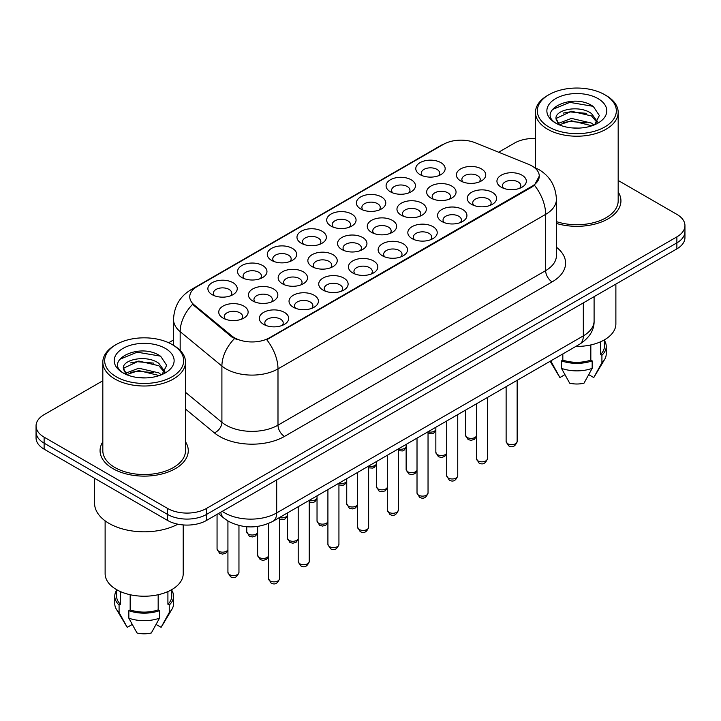 <?xml version="1.0" encoding="UTF-8"?>
<svg xmlns="http://www.w3.org/2000/svg" width="721" height="721" viewBox="0 0 721 721"><rect width="100%" height="100%" fill="white"/><g stroke="black" fill="none" stroke-linecap="round" stroke-linejoin="round"><path stroke-width="1.08" d="M420.082 174.635L420.082 174.635A14.699 8.49 180 0 1 420.082 162.64A14.699 8.49 180 0 1 440.873 162.64A14.699 8.49 180 0 1 440.873 174.635A14.699 8.49 180 0 1 420.082 174.635M438.467 175.762A9.184 5.308 0 0 0 439.666 173.139A9.184 5.308 0 0 0 436.98 169.39A9.184 5.308 0 0 0 426.967 168.236A9.184 5.308 0 0 0 421.289 173.139A9.184 5.308 0 0 0 422.497 175.762M330.984 226.079L330.984 226.079A14.699 8.49 180 0 1 330.984 214.083A14.699 8.49 180 0 1 351.767 214.083A14.699 8.49 180 0 1 351.767 226.079A14.699 8.49 180 0 1 330.984 226.079M349.361 227.205A9.184 5.308 0 0 0 350.559 224.582A9.184 5.308 0 0 0 347.873 220.833A9.184 5.308 0 0 0 337.861 219.68A9.184 5.308 0 0 0 332.183 224.582A9.184 5.308 0 0 0 333.39 227.205M301.279 243.229L301.279 243.229A14.699 8.49 180 0 1 301.279 231.225A14.699 8.49 180 0 1 322.071 231.225A14.699 8.49 180 0 1 322.071 243.229A14.699 8.49 180 0 1 301.279 243.229M319.655 244.356A9.184 5.308 0 0 0 320.863 241.733A9.184 5.308 0 0 0 318.168 237.984A9.184 5.308 0 0 0 308.155 236.83A9.184 5.308 0 0 0 302.487 241.733A9.184 5.308 0 0 0 303.685 244.356M271.574 260.38L271.574 260.38A14.699 8.49 180 0 1 271.574 248.375A14.699 8.49 180 0 1 292.365 248.375A14.699 8.49 180 0 1 292.365 260.38A14.699 8.49 180 0 1 271.574 260.38M289.95 261.507A9.184 5.308 0 0 0 291.158 258.875A9.184 5.308 0 0 0 288.463 255.126A9.184 5.308 0 0 0 278.459 253.981A9.184 5.308 0 0 0 272.781 258.875A9.184 5.308 0 0 0 273.989 261.507M360.68 208.937L360.68 208.937A14.699 8.49 180 0 1 360.68 196.932A14.699 8.49 180 0 1 381.472 196.932A14.699 8.49 180 0 1 381.472 208.937A14.699 8.49 180 0 1 360.68 208.937M379.057 210.063A9.184 5.308 0 0 0 380.264 207.432A9.184 5.308 0 0 0 377.57 203.683A9.184 5.308 0 0 0 367.557 202.538A9.184 5.308 0 0 0 361.888 207.432A9.184 5.308 0 0 0 363.096 210.063M390.385 191.786L390.385 191.786A14.699 8.49 180 0 1 390.385 179.781A14.699 8.49 180 0 1 411.168 179.781A14.699 8.49 180 0 1 411.168 191.786A14.699 8.49 180 0 1 390.385 191.786M408.762 192.913A9.184 5.308 0 0 0 409.97 190.29A9.184 5.308 0 0 0 407.275 186.532A9.184 5.308 0 0 0 397.262 185.387A9.184 5.308 0 0 0 391.593 190.29A9.184 5.308 0 0 0 392.792 192.913M241.877 277.531L241.877 277.531A14.699 8.49 180 0 1 241.877 265.526A14.699 8.49 180 0 1 262.66 265.526A14.699 8.49 180 0 1 262.66 277.531A14.699 8.49 180 0 1 241.877 277.531M260.254 278.648A9.184 5.308 0 0 0 261.453 276.026A9.184 5.308 0 0 0 258.767 272.277A9.184 5.308 0 0 0 248.754 271.123A9.184 5.308 0 0 0 243.085 276.026A9.184 5.308 0 0 0 244.284 278.648M212.172 294.673L212.172 294.673A14.699 8.49 180 0 1 212.172 282.677A14.699 8.49 180 0 1 232.964 282.677A14.699 8.49 180 0 1 232.964 294.673A14.699 8.49 180 0 1 212.172 294.673M230.549 295.799A9.184 5.308 0 0 0 231.756 293.177A9.184 5.308 0 0 0 229.062 289.427A9.184 5.308 0 0 0 219.049 288.274A9.184 5.308 0 0 0 213.38 293.177A9.184 5.308 0 0 0 214.588 295.799M460.665 180.917L460.665 180.917A14.699 8.49 180 0 1 460.665 168.912A14.699 8.49 180 0 1 481.448 168.912A14.699 8.49 180 0 1 481.448 180.917A14.699 8.49 180 0 1 460.665 180.917M479.041 182.043A9.184 5.308 0 0 0 480.24 179.421A9.184 5.308 0 0 0 477.554 175.663A9.184 5.308 0 0 0 467.541 174.518A9.184 5.308 0 0 0 461.873 179.421A9.184 5.308 0 0 0 463.071 182.043M430.96 198.068L430.96 198.068A14.699 8.49 180 0 1 430.96 186.063A14.699 8.49 180 0 1 451.752 186.063A14.699 8.49 180 0 1 451.752 198.068A14.699 8.49 180 0 1 430.96 198.068M449.336 199.194A9.184 5.308 0 0 0 450.544 196.563A9.184 5.308 0 0 0 447.849 192.813A9.184 5.308 0 0 0 437.836 191.669A9.184 5.308 0 0 0 432.167 196.563A9.184 5.308 0 0 0 433.375 199.194M341.853 249.511L341.853 249.511A14.699 8.49 180 0 1 341.853 237.506A14.699 8.49 180 0 1 362.645 237.506A14.699 8.49 180 0 1 362.645 249.511A14.699 8.49 180 0 1 341.853 249.511M360.23 250.638A9.184 5.308 0 0 0 361.437 248.006A9.184 5.308 0 0 0 358.743 244.257A9.184 5.308 0 0 0 348.73 243.112A9.184 5.308 0 0 0 343.061 248.006A9.184 5.308 0 0 0 344.268 250.638M401.255 215.209L401.255 215.209A14.699 8.49 180 0 1 401.255 203.214A14.699 8.49 180 0 1 422.046 203.214A14.699 8.49 180 0 1 422.046 215.209A14.699 8.49 180 0 1 401.255 215.209M419.64 216.336A9.184 5.308 0 0 0 420.839 213.713A9.184 5.308 0 0 0 418.153 209.964A9.184 5.308 0 0 0 408.14 208.811A9.184 5.308 0 0 0 402.462 213.713A9.184 5.308 0 0 0 403.67 216.336M371.558 232.36L371.558 232.36A14.699 8.49 180 0 1 371.558 220.356A14.699 8.49 180 0 1 392.341 220.356A14.699 8.49 180 0 1 392.35 232.36A14.699 8.49 180 0 1 371.558 232.36M389.935 233.487A9.184 5.308 0 0 0 391.142 230.864A9.184 5.308 0 0 0 388.448 227.115A9.184 5.308 0 0 0 378.435 225.961A9.184 5.308 0 0 0 372.766 230.864A9.184 5.308 0 0 0 373.965 233.487M252.747 300.954L252.747 300.954A14.699 8.49 180 0 1 252.747 288.95A14.699 8.49 180 0 1 273.538 288.95A14.699 8.49 180 0 1 273.538 300.954A14.699 8.49 180 0 1 252.747 300.954M271.123 302.081A9.184 5.308 0 0 0 272.331 299.458A9.184 5.308 0 0 0 269.645 295.7A9.184 5.308 0 0 0 259.632 294.556A9.184 5.308 0 0 0 253.954 299.458A9.184 5.308 0 0 0 255.162 302.081M282.452 283.804L282.452 283.804A14.699 8.49 180 0 1 282.452 271.808A14.699 8.49 180 0 1 303.244 271.808A14.699 8.49 180 0 1 303.244 283.804A14.699 8.49 180 0 1 282.452 283.804M300.828 284.93A9.184 5.308 0 0 0 302.036 282.308A9.184 5.308 0 0 0 299.341 278.558A9.184 5.308 0 0 0 289.328 277.405A9.184 5.308 0 0 0 283.659 282.308A9.184 5.308 0 0 0 284.867 284.93M312.157 266.662L312.157 266.662A14.699 8.49 180 0 1 312.157 254.657A14.699 8.49 180 0 1 332.94 254.657A14.699 8.49 180 0 1 332.94 266.662A14.699 8.49 180 0 1 312.157 266.662M330.533 267.779A9.184 5.308 0 0 0 331.732 265.157A9.184 5.308 0 0 0 329.046 261.408A9.184 5.308 0 0 0 319.033 260.254A9.184 5.308 0 0 0 313.365 265.157A9.184 5.308 0 0 0 314.563 267.779M223.05 318.105L223.05 318.105A14.699 8.49 180 0 1 223.05 306.101A14.699 8.49 180 0 1 243.833 306.101A14.699 8.49 180 0 1 243.833 318.105A14.699 8.49 180 0 1 223.05 318.105M241.427 319.232A9.184 5.308 0 0 0 242.626 316.6A9.184 5.308 0 0 0 239.94 312.851A9.184 5.308 0 0 0 229.927 311.697A9.184 5.308 0 0 0 224.258 316.6A9.184 5.308 0 0 0 225.457 319.232M293.33 307.236L293.33 307.236A14.699 8.49 180 0 1 293.33 295.231A14.699 8.49 180 0 1 314.113 295.231A14.699 8.49 180 0 1 314.113 307.236A14.699 8.49 180 0 1 293.33 307.236M311.706 308.354A9.184 5.308 0 0 0 312.905 305.731A9.184 5.308 0 0 0 310.219 301.982A9.184 5.308 0 0 0 300.206 300.828A9.184 5.308 0 0 0 294.538 305.731A9.184 5.308 0 0 0 295.736 308.354M323.026 290.085L323.026 290.085A14.699 8.49 180 0 1 323.026 278.081A14.699 8.49 180 0 1 343.818 278.081A14.699 8.49 180 0 1 343.818 290.085A14.699 8.49 180 0 1 323.026 290.085M341.403 291.212A9.184 5.308 0 0 0 342.61 288.58A9.184 5.308 0 0 0 339.915 284.831A9.184 5.308 0 0 0 329.903 283.686A9.184 5.308 0 0 0 324.234 288.58A9.184 5.308 0 0 0 325.441 291.212M352.731 272.935L352.731 272.935A14.699 8.49 180 0 1 352.731 260.93A14.699 8.49 180 0 1 373.523 260.93A14.699 8.49 180 0 1 373.523 272.935A14.699 8.49 180 0 1 352.731 272.935M371.108 274.061A9.184 5.308 0 0 0 372.315 271.438A9.184 5.308 0 0 0 369.621 267.689A9.184 5.308 0 0 0 359.608 266.536A9.184 5.308 0 0 0 353.939 271.438A9.184 5.308 0 0 0 355.138 274.061M382.436 255.793A14.699 8.49 180 0 1 382.427 255.784A14.699 8.49 180 0 1 382.436 243.788A14.699 8.49 180 0 1 403.219 243.788A14.699 8.49 180 0 1 403.219 255.784A14.699 8.49 180 0 1 382.436 255.793M400.813 256.91A9.184 5.308 0 0 0 402.012 254.288A9.184 5.308 0 0 0 399.326 250.538A9.184 5.308 0 0 0 389.313 249.385A9.184 5.308 0 0 0 383.635 254.288A9.184 5.308 0 0 0 384.843 256.91M412.133 238.642L412.133 238.642A14.699 8.49 180 0 1 412.133 226.637A14.699 8.49 180 0 1 432.924 226.637A14.699 8.49 180 0 1 432.924 238.642A14.699 8.49 180 0 1 412.133 238.642M430.509 239.769A9.184 5.308 0 0 0 431.717 237.137A9.184 5.308 0 0 0 429.022 233.388A9.184 5.308 0 0 0 419.009 232.243A9.184 5.308 0 0 0 413.34 237.137A9.184 5.308 0 0 0 414.548 239.769M441.838 221.491L441.838 221.491A14.699 8.49 180 0 1 441.838 209.487A14.699 8.49 180 0 1 462.621 209.487A14.699 8.49 180 0 1 462.621 221.491A14.699 8.49 180 0 1 441.838 221.491M460.214 222.618A9.184 5.308 0 0 0 461.413 219.995A9.184 5.308 0 0 0 458.727 216.237A9.184 5.308 0 0 0 448.714 215.092A9.184 5.308 0 0 0 443.045 219.995A9.184 5.308 0 0 0 444.244 222.618M471.534 204.34L471.534 204.34A14.699 8.49 180 0 1 471.534 192.345A14.699 8.49 180 0 1 492.326 192.345A14.699 8.49 180 0 1 492.326 204.34A14.699 8.49 180 0 1 471.534 204.34M489.91 205.467A9.184 5.308 0 0 0 491.118 202.844A9.184 5.308 0 0 0 488.432 199.095A9.184 5.308 0 0 0 478.42 197.942A9.184 5.308 0 0 0 472.742 202.844A9.184 5.308 0 0 0 473.949 205.467M501.239 187.199L501.239 187.199A14.699 8.49 180 0 1 501.239 175.194A14.699 8.49 180 0 1 522.031 175.194A14.699 8.49 180 0 1 522.031 187.199A14.699 8.49 180 0 1 501.239 187.199M519.616 188.325A9.184 5.308 0 0 0 520.823 185.694A9.184 5.308 0 0 0 518.129 181.944A9.184 5.308 0 0 0 508.116 180.791A9.184 5.308 0 0 0 502.447 185.694A9.184 5.308 0 0 0 503.655 188.325M263.625 324.378L263.625 324.378A14.699 8.49 180 0 1 263.625 312.382A14.699 8.49 180 0 1 284.416 312.382A14.699 8.49 180 0 1 284.416 324.378A14.699 8.49 180 0 1 263.625 324.378M282.001 325.504A9.184 5.308 0 0 0 283.209 322.882A9.184 5.308 0 0 0 280.514 319.133A9.184 5.308 0 0 0 270.501 317.979A9.184 5.308 0 0 0 264.832 322.882A9.184 5.308 0 0 0 266.04 325.504M528.691 164.379A24.802 14.321 180 0 1 532.008 165.983A24.802 14.321 180 0 1 539.272 176.104A24.802 14.321 180 0 1 532.008 186.234L269.546 337.761A24.802 14.321 180 0 1 231.693 335.851L194.228 304.965A24.802 14.321 180 0 1 189.749 296.755A24.802 14.321 180 0 1 197.013 286.625L443.433 144.353A24.802 14.321 180 0 1 475.202 142.749L528.691 164.379M102.824 441.802A44.098 25.46 0 0 0 100.066 450.661A44.098 25.46 0 0 0 112.981 468.668A44.098 25.46 0 0 0 161.044 474.184A44.098 25.46 0 0 0 188.271 450.661A44.098 25.46 0 0 0 185.513 441.802A44.098 25.46 0 0 1 188.271 450.661A44.098 25.46 0 0 1 161.044 474.184A44.098 25.46 0 0 1 112.981 468.668A44.098 25.46 0 0 1 100.066 450.661A44.098 25.46 0 0 1 102.824 441.802M539.272 176.104L534.414 185.225L532.008 186.973L266.761 339.753A32.157 18.566 60 0 1 277.991 368.891A36.753 21.215 180 0 1 226.024 368.891A36.753 21.215 180 0 1 221.906 366.061L180.169 331.651A36.753 21.215 180 0 1 173.527 319.475L173.527 345.332M102.824 380.76L44.125 414.656A27.56 15.916 0 0 0 36.05 425.904L36.05 437.908A27.56 15.916 0 0 0 44.125 449.156L167.551 520.427L167.551 514.424A27.56 15.916 0 0 0 206.53 514.424L676.875 242.869A27.56 15.916 0 0 0 684.95 231.621A27.56 15.916 0 0 1 676.875 242.869L206.53 514.424A27.56 15.916 0 0 1 167.551 514.424L44.125 443.163L167.551 514.424L167.551 508.422A27.56 15.916 0 0 0 206.53 508.422L676.875 236.876A27.56 15.916 0 0 0 684.95 225.619A27.56 15.916 0 0 0 676.875 214.371L618.176 180.475M36.05 431.906A27.56 15.916 0 0 0 44.125 443.163A27.56 15.916 0 0 1 36.05 431.906M237.263 339.753L231.693 336.941L192.561 304.361A32.157 21.504 129.5 0 0 180.169 331.651L180.169 350.406M556.414 223.429A44.098 25.46 0 0 0 620.934 200.862A44.098 25.46 0 0 0 618.176 192.002A44.098 25.46 0 0 1 620.934 200.862A44.098 25.46 0 0 1 556.414 223.429M535.487 138.468A27.56 15.916 0 0 0 514.47 143.1L498.653 152.23M173.527 339.942L168.669 342.745M36.05 425.904A27.56 15.916 0 0 0 44.125 437.16L167.551 508.422M167.551 520.427A27.56 15.916 0 0 0 206.53 520.427L676.875 248.871A27.56 15.916 0 0 0 684.95 237.624L684.95 225.619M548.897 126.977A39.502 22.811 0 0 0 604.766 126.977A39.502 22.811 0 0 0 604.766 94.721L606.064 95.469A41.34 23.865 0 0 1 618.176 112.35A41.34 23.865 0 0 1 592.653 134.403A41.34 23.865 0 0 1 547.6 129.221A41.34 23.865 0 0 1 535.487 112.35A41.34 23.865 0 0 1 547.6 95.469L548.897 94.721A39.502 22.811 0 0 0 548.897 126.977M556.414 221.617A41.34 23.865 0 0 0 618.176 200.862L618.176 112.35M575.845 346.422A39.042 22.54 0 0 0 615.878 323.891L615.878 284.092M571.816 127.896L578.819 128.104M558.081 123.498L571.456 118.397L591.517 123.093L593.951 125.039M559.316 124.787L571.456 120.777L591.959 125.778M556.062 118.469L559.496 124.949M556.107 119.109C553.863 109.862 579.215 104.374 591.517 113.567L597.484 121.804M556.197 119.686L556.774 118.145L571.456 111.25L591.517 115.946L597.015 122.426M594.654 124.751L599.349 115.531L593.41 106.591C572.393 91.477 535.045 111.385 556.612 123.597L556.72 123.661M598.015 98.615A29.958 17.295 0 0 0 555.648 98.615A29.958 17.295 0 0 0 555.648 123.075A29.958 17.295 0 0 0 598.015 123.075A29.958 17.295 0 0 0 598.015 98.615M600.575 341.79L600.575 354.48A27.56 15.916 0 0 0 604.396 346.395L604.396 339.861M550.141 361.266L559.46 376.858A18.376 10.608 0 0 0 559.911 377.543L564.904 374.659M588.76 374.659L593.753 377.543A18.376 10.608 0 0 0 594.203 376.858L604.622 359.437A29.399 16.971 0 0 0 606.235 353.894L606.235 346.395A29.399 16.971 0 0 0 604.396 340.483M559.911 377.543L551.754 362.753L551.754 360.338M550.285 361.185A29.399 16.971 0 0 0 551.754 362.753M600.575 354.48L601.918 355.246L601.918 362.753A29.399 16.971 0 0 0 604.622 359.437M601.918 362.753L593.753 377.543M601.918 355.246A29.399 16.971 0 0 0 606.235 346.395M559.009 124.967L556.152 119.461M562.831 353.939L562.831 360.103A27.56 15.916 0 0 0 590.832 360.103L590.832 344.935M606.064 95.469L604.766 94.721A39.502 22.811 0 0 0 548.897 94.721M562.831 360.103L561.497 360.879L561.497 368.377L569.662 383.166A18.376 10.608 0 0 0 584.001 383.166L592.166 368.377L592.166 360.879L590.832 360.103M561.497 368.377A29.399 16.971 0 0 0 592.166 368.377M561.497 360.879A29.399 16.971 0 0 0 592.166 360.879M552.232 109.592L569.824 102.373L593.004 106.311M563.218 113.098L569.824 111.899L586.371 113.323M563.218 122.624L569.824 121.425L586.371 122.849M116.234 376.768A39.502 22.811 0 0 0 172.103 376.768A39.502 22.811 0 0 0 172.103 344.512L173.4 345.269A41.34 23.865 0 0 1 185.513 362.14A41.34 23.865 0 0 1 159.99 384.194A41.34 23.865 0 0 1 114.936 379.021A41.34 23.865 0 0 1 102.824 362.14A41.34 23.865 0 0 1 114.936 345.269L116.234 344.512A39.502 22.811 0 0 0 116.234 376.768M102.824 362.14L102.824 450.661A41.34 23.865 0 0 0 114.936 467.541A41.34 23.865 0 0 0 159.99 472.715A41.34 23.865 0 0 0 185.513 450.661L185.513 362.14M94.559 478.275L94.559 503.168A49.614 28.642 0 0 0 109.087 523.428A49.614 28.642 0 0 0 177.889 524.185M105.122 520.841L105.122 573.682A39.042 22.54 0 0 0 116.559 589.625A39.042 22.54 0 0 0 159.107 594.51A39.042 22.54 0 0 0 183.215 573.682L183.215 524.933M139.153 377.696L146.156 377.903M125.418 373.298L138.792 368.197L158.854 372.883L161.288 374.839M126.644 374.587L138.792 370.576L159.296 375.569M123.399 368.269L126.833 374.749M123.435 368.909C121.2 359.662 146.552 354.173 158.854 363.357L164.821 371.603M123.534 369.485L124.111 367.944L138.792 361.05L158.854 365.745L164.352 372.216M161.991 374.541L166.686 365.331L160.747 356.381C139.73 341.276 102.382 361.185 123.949 373.388L124.048 373.46M165.352 348.414A29.958 17.295 0 0 0 122.985 348.414A29.958 17.295 0 0 0 122.985 372.874A29.958 17.295 0 0 0 165.352 372.874A29.958 17.295 0 0 0 165.352 348.414M116.604 589.652L116.604 596.186A27.56 15.916 0 0 0 120.425 604.27L120.425 591.581M167.912 591.581L167.912 604.27A27.56 15.916 0 0 0 171.733 596.186L171.733 589.652M116.604 590.283A29.399 16.971 0 0 0 114.765 596.186L114.765 603.693A29.399 16.971 0 0 0 116.378 609.227L126.797 626.657A18.376 10.608 0 0 0 127.247 627.333L132.24 624.458M156.096 624.458L161.089 627.333A18.376 10.608 0 0 0 161.54 626.657L171.959 609.227A29.399 16.971 0 0 0 173.572 603.693L173.572 596.186A29.399 16.971 0 0 0 171.733 590.283M127.247 627.333L119.082 612.544L119.082 605.045L120.425 604.27M116.378 609.227A29.399 16.971 0 0 0 119.082 612.544M167.912 604.27L169.246 605.045L169.246 612.544A29.399 16.971 0 0 0 171.959 609.227M169.246 612.544L161.089 627.333M114.765 596.186A29.399 16.971 0 0 0 119.082 605.045M169.246 605.045A29.399 16.971 0 0 0 173.572 596.186M126.346 374.758L123.489 369.251M130.168 594.726L130.168 609.894A27.56 15.916 0 0 0 158.169 609.894L158.169 594.726M173.4 345.269L172.103 344.512A39.502 22.811 0 0 0 116.234 344.512M130.168 609.894L128.834 610.669L128.834 618.176L136.999 632.966A18.376 10.608 0 0 0 151.338 632.966L159.503 618.176L159.503 610.669L158.169 609.894M128.834 618.176A29.399 16.971 0 0 0 159.503 618.176M128.834 610.669A29.399 16.971 0 0 0 159.503 610.669M119.569 359.391L137.161 352.172L160.341 356.111M130.555 362.897L137.161 361.699L153.708 363.114M130.555 372.424L137.161 371.225L153.708 372.64M269.546 337.761L269.546 338.5M231.693 335.851L231.693 336.941M194.228 304.965L194.228 306.055M532.008 186.234L532.008 186.973M556.414 247.213A45.937 26.524 180 0 1 552.142 281.875L284.489 436.412A9.184 5.308 60 0 1 277.991 425.156L545.653 270.627A36.753 21.215 0 0 0 556.414 255.622L556.414 199.366A36.753 21.215 180 0 1 545.653 214.362A32.157 18.566 -120 0 0 534.414 185.225M284.489 436.412A45.937 26.524 180 0 1 219.526 436.412A45.937 26.524 180 0 1 214.38 432.87L185.513 409.059M234.433 338.645A32.157 21.504 129.5 0 0 221.906 366.061L221.906 422.326A36.753 21.215 0 0 0 226.024 425.156A36.753 21.215 0 0 0 277.991 425.156L277.991 368.891L545.653 214.362L545.653 270.627A9.184 5.308 60 0 0 552.142 281.875M556.414 199.366C555.792 186.153 549.979 176.239 538.993 169.642L534.351 167.38A32.157 15.06 112 0 0 533.919 167.218M194.273 288.499A32.157 18.566 -120 0 0 190.948 289.752C179.953 296.358 174.149 306.263 173.527 319.475M190.948 289.752L440.729 145.543A32.157 18.566 60 0 1 443.163 144.506M206.53 508.422L206.53 520.427M676.875 236.876L676.875 248.871M44.125 437.16L44.125 449.156M185.513 392.314L221.906 422.326A9.184 6.147 -50.5 0 1 214.38 432.87M222.257 511.351A36.753 21.215 0 0 0 224.727 512.919A36.753 21.215 0 0 0 276.693 512.919L583.325 335.887A36.753 21.215 0 0 0 594.095 320.89C594.356 330.011 589.508 337.816 579.522 344.305L272.889 521.337A18.376 10.608 60 0 0 276.693 512.919L276.693 479.916M583.325 302.883L583.325 335.887A18.376 10.608 60 0 1 579.522 344.305M220.77 512.207A18.376 12.293 129.5 0 0 223.97 518.183L218.391 513.577M279.532 578.684C277.72 583.64 274.899 585.091 271.069 583.037L268.509 578.684A5.516 3.181 0 0 0 270.123 580.928A5.516 3.181 0 0 0 276.125 581.622A5.516 3.181 0 0 0 279.532 578.684L279.532 517.498M229.548 574.655A5.516 3.181 0 0 0 235.551 575.34A5.516 3.181 0 0 0 238.957 572.402C237.137 577.359 234.316 578.81 230.495 576.755L227.926 572.402A5.516 3.181 0 0 0 229.548 574.655M227.926 550.177L225.826 553.133L222.582 554.098L219.617 553.331L217.057 548.978A5.516 3.181 0 0 0 218.67 551.223A5.516 3.181 0 0 0 224.069 552.043A5.516 3.181 0 0 0 227.926 549.717M309.237 561.533C307.416 566.49 304.595 567.941 300.774 565.886L298.206 561.533A5.516 3.181 0 0 0 299.819 563.786A5.516 3.181 0 0 0 305.83 564.471A5.516 3.181 0 0 0 309.237 561.533L309.237 500.356A5.516 3.181 0 0 0 317.033 498.265M338.933 544.382C337.122 549.339 334.301 550.79 330.479 548.735L327.911 544.382A5.516 3.181 0 0 0 329.524 546.635A5.516 3.181 0 0 0 335.535 547.329A5.516 3.181 0 0 0 338.933 544.382L338.933 483.205M368.638 527.24C366.818 532.197 364.006 533.648 360.176 531.593L357.616 527.24A5.516 3.181 0 0 0 359.229 529.484A5.516 3.181 0 0 0 365.232 530.178A5.516 3.181 0 0 0 368.638 527.24L368.638 466.054M398.334 510.089C396.523 515.046 393.702 516.497 389.881 514.443L387.312 510.089A5.516 3.181 0 0 0 388.925 512.343A5.516 3.181 0 0 0 394.937 513.028A5.516 3.181 0 0 0 398.334 510.089L398.334 448.904M268.509 556.459L266.41 559.415L263.156 560.379L260.2 559.604L257.631 555.251A5.516 3.181 0 0 0 259.245 557.504A5.516 3.181 0 0 0 264.643 558.315A5.516 3.181 0 0 0 268.509 555.99M298.206 539.308L296.106 542.264L292.861 543.228L289.896 542.462L287.337 538.109A5.516 3.181 0 0 0 288.95 540.353A5.516 3.181 0 0 0 294.348 541.165A5.516 3.181 0 0 0 298.206 538.839M327.911 522.157L325.811 525.113L322.557 526.087L319.601 525.312L317.033 520.959A5.516 3.181 0 0 0 318.646 523.212A5.516 3.181 0 0 0 324.053 524.023A5.516 3.181 0 0 0 327.911 521.698M357.616 505.015L355.507 507.963L352.263 508.936L349.306 508.161L346.738 503.808A5.516 3.181 0 0 0 348.351 506.061A5.516 3.181 0 0 0 353.75 506.872A5.516 3.181 0 0 0 357.616 504.547M257.631 533.026L255.531 535.982L252.287 536.956L249.322 536.181L246.753 531.828A5.516 3.181 0 0 0 248.375 534.081A5.516 3.181 0 0 0 253.774 534.892A5.516 3.181 0 0 0 257.631 532.567M279.532 517.534A5.516 3.181 0 0 0 287.337 515.416M338.933 483.241A5.516 3.181 0 0 0 346.738 481.123M428.04 492.939C426.228 497.896 423.407 499.347 419.586 497.292L417.017 492.939A5.516 3.181 0 0 0 418.631 495.192A5.516 3.181 0 0 0 424.642 495.877A5.516 3.181 0 0 0 428.04 492.939L428.04 431.762M457.745 475.797C455.924 480.754 453.103 482.205 449.282 480.15L446.714 475.797A5.516 3.181 0 0 0 448.336 478.041A5.516 3.181 0 0 0 454.338 478.735A5.516 3.181 0 0 0 457.745 475.797L457.745 414.611M487.441 458.646C485.63 463.603 482.809 465.054 478.987 462.999L476.419 458.646A5.516 3.181 0 0 0 478.032 460.899A5.516 3.181 0 0 0 484.043 461.584A5.516 3.181 0 0 0 487.441 458.646L487.441 397.46M517.146 441.495C515.335 446.452 512.514 447.903 508.684 445.848L506.124 441.495A5.516 3.181 0 0 0 507.737 443.748A5.516 3.181 0 0 0 513.74 444.433A5.516 3.181 0 0 0 517.146 441.495L517.146 380.318M387.312 487.865L385.212 490.821L381.968 491.785L379.003 491.019L376.443 486.666A5.516 3.181 0 0 0 378.056 488.91A5.516 3.181 0 0 0 383.455 489.721A5.516 3.181 0 0 0 387.312 487.396M417.017 470.714L414.917 473.67L411.664 474.634L408.708 473.868L406.139 469.515A5.516 3.181 0 0 0 407.753 471.768A5.516 3.181 0 0 0 413.151 472.579A5.516 3.181 0 0 0 417.017 470.254M446.714 453.572L444.614 456.519L441.369 457.493L438.404 456.717L435.845 452.364A5.516 3.181 0 0 0 437.458 454.618A5.516 3.181 0 0 0 442.856 455.429A5.516 3.181 0 0 0 446.714 453.103M476.419 436.421L474.319 439.377L471.074 440.342L468.109 439.567L465.541 435.214A5.516 3.181 0 0 0 467.163 437.467A5.516 3.181 0 0 0 472.561 438.278A5.516 3.181 0 0 0 476.419 435.953M368.638 466.09A5.516 3.181 0 0 0 376.443 463.973M398.334 448.94A5.516 3.181 0 0 0 406.139 446.822M428.04 431.789A5.516 3.181 0 0 0 435.845 429.68M440.729 145.543L446.623 142.803M534.351 167.38L533.864 167.182M272.889 521.337C258.1 528.763 243.319 528.763 228.53 521.337L223.97 518.183M594.095 320.89L594.095 296.673M268.509 578.684L268.509 523.491M238.957 572.402L238.957 525.483M227.926 572.402L227.926 520.977M217.057 548.978L217.057 514.352M298.206 561.533L298.206 506.719M327.911 544.382L327.911 489.568M357.616 527.24L357.616 472.417M387.312 510.089L387.312 455.275M257.631 555.251L257.631 526.42M287.337 538.109L287.337 512.992M317.033 520.959L317.033 495.85M535.487 167.858L535.487 112.35M346.738 503.808L346.738 478.699M246.753 531.828L246.753 526.745M287.337 515.885L285.237 518.841L283.759 519.535L279.532 519.291M317.033 498.734L314.933 501.69L313.464 502.393L309.237 502.14M346.738 481.583L344.638 484.539L343.16 485.242L338.933 484.999M417.017 492.939L417.017 438.125M446.714 475.797L446.714 420.974M476.419 458.646L476.419 403.832M506.124 441.495L506.124 386.681M376.443 486.666L376.443 461.548M406.139 469.515L406.139 444.406M435.845 452.364L435.845 427.256M465.541 435.214L465.541 410.105M376.443 464.441L374.334 467.388L372.865 468.091L368.638 467.848M406.139 447.29L404.039 450.246L402.57 450.94L398.334 450.697M435.845 430.14L433.745 433.096L432.267 433.799L428.04 433.555"/></g></svg>
